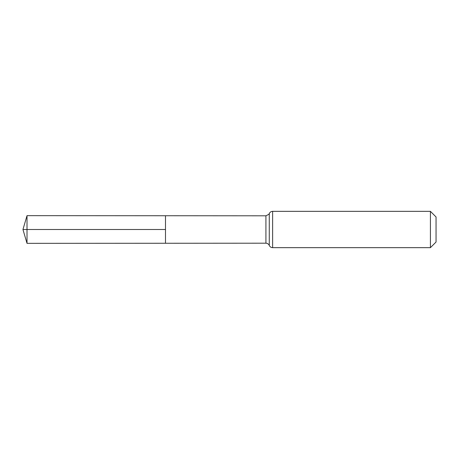 <?xml version="1.0" encoding="UTF-8"?>
<svg xmlns="http://www.w3.org/2000/svg" width="459" height="459" viewBox="0 0 459 459"><rect width="100%" height="100%" fill="white"/><g stroke="black" fill="none" stroke-linecap="round" stroke-linejoin="round"><path stroke-width="0.34" stroke-dasharray="2.29 1.72" d="M165.492 215.741L165.492 243.259L165.492 215.741M436.05 216.969L436.05 242.031M430.422 211.341L430.422 247.659M27.018 215.655L27.018 243.345M27.018 229.5L165.492 229.5M265.922 215.805L265.922 243.195M272.623 211.341L272.623 247.659M269.272 213.573L269.272 245.427"/><path stroke-width="0.69" d="M165.492 229.5L165.492 215.741L27.018 215.655L27.018 243.345L165.492 243.259L165.492 215.741L265.922 215.805L265.922 243.195L165.492 243.259L165.492 229.5M430.422 211.341L430.422 247.659L436.05 242.031L436.05 216.969L430.422 211.341L272.623 211.341C271.062 211.41 269.944 212.156 269.272 213.573L268.842 214.33L265.922 215.805M27.018 243.345L22.95 229.5L165.492 229.5L27.018 229.5M430.422 247.659L272.623 247.659L272.623 211.341M272.623 247.659C271.062 247.59 269.944 246.844 269.272 245.427L269.272 213.573M269.272 245.427L269.031 244.951C269.364 245.29 267.993 243.144 265.922 243.195M22.95 229.5L27.018 215.655"/></g></svg>
